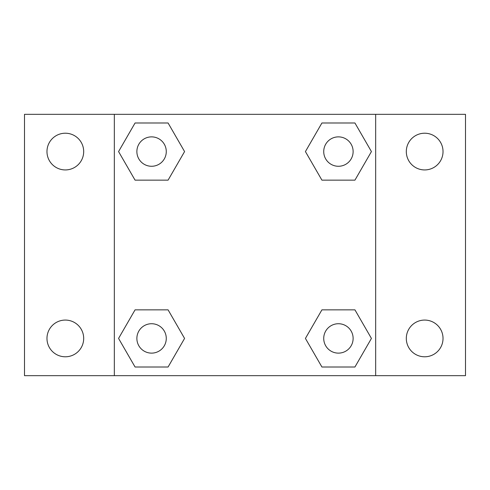<?xml version="1.0" encoding="UTF-8"?>
<svg xmlns="http://www.w3.org/2000/svg" width="490" height="490" viewBox="0 0 490 490"><rect width="100%" height="100%" fill="white"/><g stroke="black" fill="none" stroke-linecap="round" stroke-linejoin="round"><path stroke-width="0.73" d="M65.335 356.787A18.357 18.357 0 0 0 81.23 329.249A18.357 18.357 0 0 0 49.435 329.249A18.357 18.357 0 0 0 65.335 356.787M424.665 356.787A18.357 18.357 0 0 0 440.565 329.249A18.357 18.357 0 0 0 408.77 329.249A18.357 18.357 0 0 0 424.665 356.787M424.665 169.932A18.357 18.357 0 0 0 440.565 142.394A18.357 18.357 0 0 0 408.77 142.394A18.357 18.357 0 0 0 424.665 169.932M65.335 169.932A18.357 18.357 0 0 0 81.23 142.394A18.357 18.357 0 0 0 49.435 142.394A18.357 18.357 0 0 0 65.335 169.932M465.5 375.665L24.5 375.665L24.5 114.335L465.5 114.335L465.5 375.665M135.069 309.845L168.076 309.845L184.577 338.425L168.076 367.01L135.069 367.01L118.568 338.425L135.069 309.845L168.076 309.845L135.069 309.845M321.924 122.99L354.932 122.99L371.432 151.575L354.932 180.155L321.924 180.155L305.423 151.575L321.924 122.99L354.932 122.99L321.924 122.99M114.335 375.665L114.335 114.335M375.665 114.335L375.665 375.665M135.069 122.99L168.076 122.99L184.577 151.575L168.076 180.155L135.069 180.155L118.568 151.575L135.069 122.99L168.076 122.99L135.069 122.99M321.924 309.845L354.932 309.845L371.432 338.425L354.932 367.01L321.924 367.01L305.423 338.425L321.924 309.845L354.932 309.845L321.924 309.845M354.932 367.01L321.924 367.01L354.932 367.01M353.125 338.425A14.7 14.7 0 0 0 331.075 325.697A14.7 14.7 0 0 0 331.075 351.159A14.7 14.7 0 0 0 353.125 338.425M168.076 367.01L135.069 367.01L168.076 367.01M166.275 338.425A14.7 14.7 0 0 0 144.225 325.697A14.7 14.7 0 0 0 144.225 351.159A14.7 14.7 0 0 0 166.275 338.425M354.932 180.155L321.924 180.155L354.932 180.155M353.125 151.575A14.7 14.7 0 0 0 331.075 138.842A14.7 14.7 0 0 0 331.075 164.303A14.7 14.7 0 0 0 353.125 151.575M168.076 180.155L135.069 180.155L168.076 180.155M166.275 151.575A14.7 14.7 0 0 0 144.225 138.842A14.7 14.7 0 0 0 144.225 164.303A14.7 14.7 0 0 0 166.275 151.575"/></g></svg>
